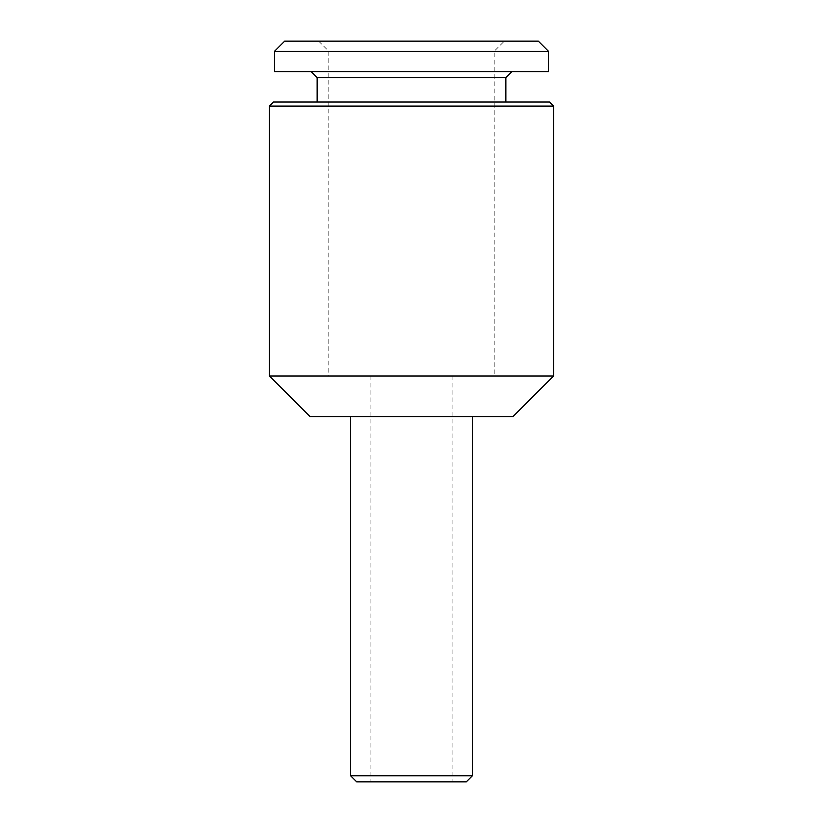 <?xml version="1.0" encoding="UTF-8"?>
<svg xmlns="http://www.w3.org/2000/svg" width="823" height="823" viewBox="0 0 823 823"><rect width="100%" height="100%" fill="white"/><g stroke="black" fill="none" stroke-linecap="round" stroke-linejoin="round"><path stroke-width="0.62" stroke-dasharray="4.12 3.09" d="M274.522 51.293L548.478 51.293M284.665 41.15L538.335 41.15M274.522 71.591L548.478 71.591M317.133 77.681L505.867 77.681M273.503 102.031L549.497 102.031M356.709 781.85L466.291 781.85M269.45 375.988L553.55 375.988M504.345 41.15L411.5 41.15L504.345 41.15L494.191 51.293L494.191 375.988L328.809 375.988L494.191 375.988M318.655 41.15L328.809 51.293L328.809 375.988M350.619 775.76L472.381 775.76M310.034 416.572L512.966 416.572M269.45 106.085L553.55 106.085M411.5 102.031L317.133 102.031L411.5 102.031M411.5 416.572L350.619 416.572L411.5 416.572M411.5 781.85L452.084 781.85L411.5 781.85M411.5 375.988L452.084 375.988L411.5 375.988M370.916 375.988L370.916 781.85M452.084 375.988L452.084 781.85"/><path stroke-width="1.23" d="M548.478 51.293L538.335 41.15L284.665 41.15L274.522 51.293L274.522 71.591L548.478 71.591L548.478 51.293L274.522 51.293M511.947 71.591L505.867 77.681L317.133 77.681L317.133 102.031M466.291 781.85L356.709 781.85L350.619 775.76L472.381 775.76L466.291 781.85M512.966 416.572L310.034 416.572L269.45 375.988L553.55 375.988L512.966 416.572M269.45 106.085L273.503 102.031L549.497 102.031L553.55 106.085L269.45 106.085L269.45 375.988M505.867 77.681L505.867 102.031M472.381 416.572L472.381 775.76M553.55 106.085L553.55 375.988M350.619 416.572L350.619 775.76M317.133 77.681L311.053 71.591"/></g></svg>
